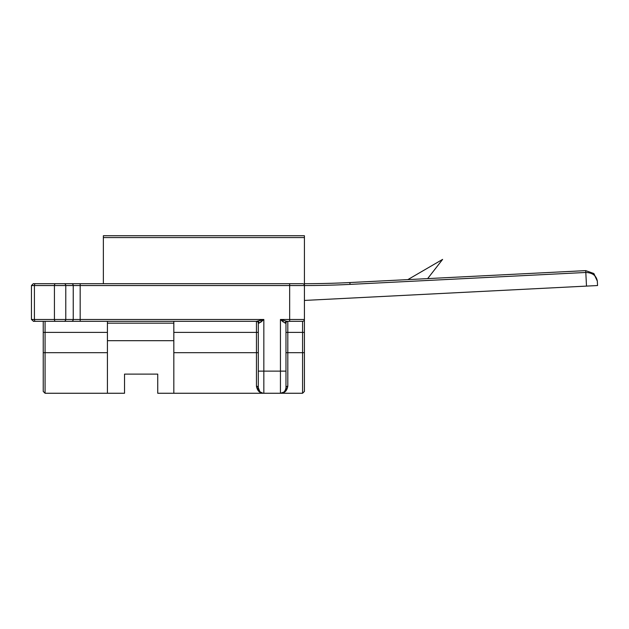 <?xml version="1.0" encoding="UTF-8"?>
<svg xmlns="http://www.w3.org/2000/svg" width="629" height="629" viewBox="0 0 629 629"><rect width="100%" height="100%" fill="white"/><g stroke="black" fill="none" stroke-linecap="round" stroke-linejoin="round"><path stroke-width="0.94" d="M304.42 237.581L103.36 237.581L103.36 235.741L304.42 235.741L304.42 391.419L304.42 352.68L287.815 352.68L287.815 386.206C286.887 390.979 284.434 393.329 280.44 393.259L263.834 393.259C259.84 393.329 257.387 390.979 256.459 386.206L258.598 391.175M103.36 237.581L103.36 283.695M350.007 284.387L349.913 282.539A910.029 910.029 0 0 1 304.42 283.695A910.029 910.029 0 0 0 349.913 282.539L585.717 270.627L593.697 273.466L597.33 281.116C596.339 275.596 592.502 272.719 585.811 272.467L350.007 284.387A911.869 911.869 0 0 1 304.42 285.542A1.848 1.848 0 0 0 302.573 283.695L289.662 283.695L302.573 283.695A1.848 1.848 0 0 1 304.42 285.542L289.662 285.542L289.662 319.477L304.42 319.477A1.848 1.848 0 0 1 302.573 321.325L286.824 321.325L280.44 319.477L283.247 322.024M157.737 376.661L157.737 374.113L124.534 374.113L124.534 376.661M260.689 322.3L263.834 319.477L257.45 321.325L33.298 321.325L80.174 321.325L80.174 319.477L263.834 319.477L259.046 323.172L258.307 323.172L258.307 387.731L258.307 371.126L280.44 371.126L280.44 319.477L286.824 321.325A1.848 1.596 -90 0 0 285.228 323.172L280.44 319.477L289.662 319.477L289.662 321.325L302.573 321.325L302.573 332.395L287.815 332.395L287.815 352.68L285.975 352.68M43.228 376.661L43.228 321.325L35.523 321.325A1.848 1.101 -90 0 1 34.414 319.477L80.174 319.477L80.174 285.542L73.239 285.542L73.239 319.477A1.848 1.73 -90 0 1 71.502 321.325M45.076 283.695L71.502 283.695A1.848 1.73 -90 0 1 73.239 285.542L31.45 285.542L31.45 319.477L33.628 321.325M259.801 391.513L258.307 387.731C259.022 391.497 260.87 393.345 263.834 393.259L263.834 319.477L256.459 321.325A1.848 1.848 0 0 1 258.307 323.172A1.848 1.848 0 0 0 256.459 321.325L256.459 332.395L173.824 332.395M285.975 387.731L285.975 371.126L285.975 387.731A5.535 5.535 0 0 1 280.44 393.259C283.404 393.345 285.252 391.497 285.975 387.731A5.535 5.535 0 0 1 281.422 393.172A5.535 5.535 0 0 0 285.975 387.731A1.848 1.525 0 0 1 287.815 386.206L286.101 390.727M286.824 321.325L287.815 321.325A1.848 1.848 0 0 0 285.975 323.172L285.975 371.126L280.44 371.126L280.44 393.259L302.573 393.259L302.573 332.395L304.42 332.395M304.42 300.434L586.495 286.101L585.717 270.627L593.697 273.466M43.228 391.419L43.228 352.68L45.076 352.68L45.076 393.259L43.228 391.419M594.02 273.772L597.33 281.116L597.55 285.542L586.495 286.101M71.502 283.695L289.662 283.695L289.662 285.542L80.174 285.542L80.174 283.695M31.45 285.542L33.298 283.695L58.222 283.695M173.824 352.68L256.459 352.68L256.459 386.206A1.848 1.525 180 0 1 258.307 387.731A5.535 5.535 0 0 0 263.834 393.259L173.824 393.259L173.824 323.172L107.417 323.172L107.417 393.259L45.076 393.259M124.534 374.113L124.534 393.259L107.417 393.259M173.824 393.259L157.737 393.259L157.737 374.113M107.417 323.172L107.417 321.325M173.824 321.325L173.824 323.172M427.649 278.616L442.612 259.392L407.851 279.614M257.45 321.325A1.848 1.596 -90 0 1 259.046 323.172M107.417 332.395L45.076 332.395L45.076 352.68L107.417 352.68M45.076 321.325L45.076 332.395L43.228 332.395M35.523 283.695A1.848 1.101 -90 0 0 34.414 285.542L34.414 319.477L31.45 319.477M55.541 283.695A1.848 1.101 -90 0 0 54.432 285.542L54.432 319.477A1.848 1.101 -90 0 0 55.541 321.325M64.048 283.695A1.848 1.73 -90 0 1 65.778 285.542L65.778 319.477A1.848 1.73 -90 0 1 64.048 321.325M258.307 387.731A5.535 5.535 0 0 0 263.834 393.259M285.975 323.172L285.228 323.172M258.307 352.68L256.459 352.68L256.459 332.395L258.307 332.395M287.815 321.325L287.815 332.395L285.975 332.395M107.417 340.69L173.824 340.69M262.859 393.172L260.382 392.048M302.573 393.259L304.42 391.419M281.422 393.172L283.891 392.048L280.565 393.259M285.896 388.651L285.393 390.192"/></g></svg>
